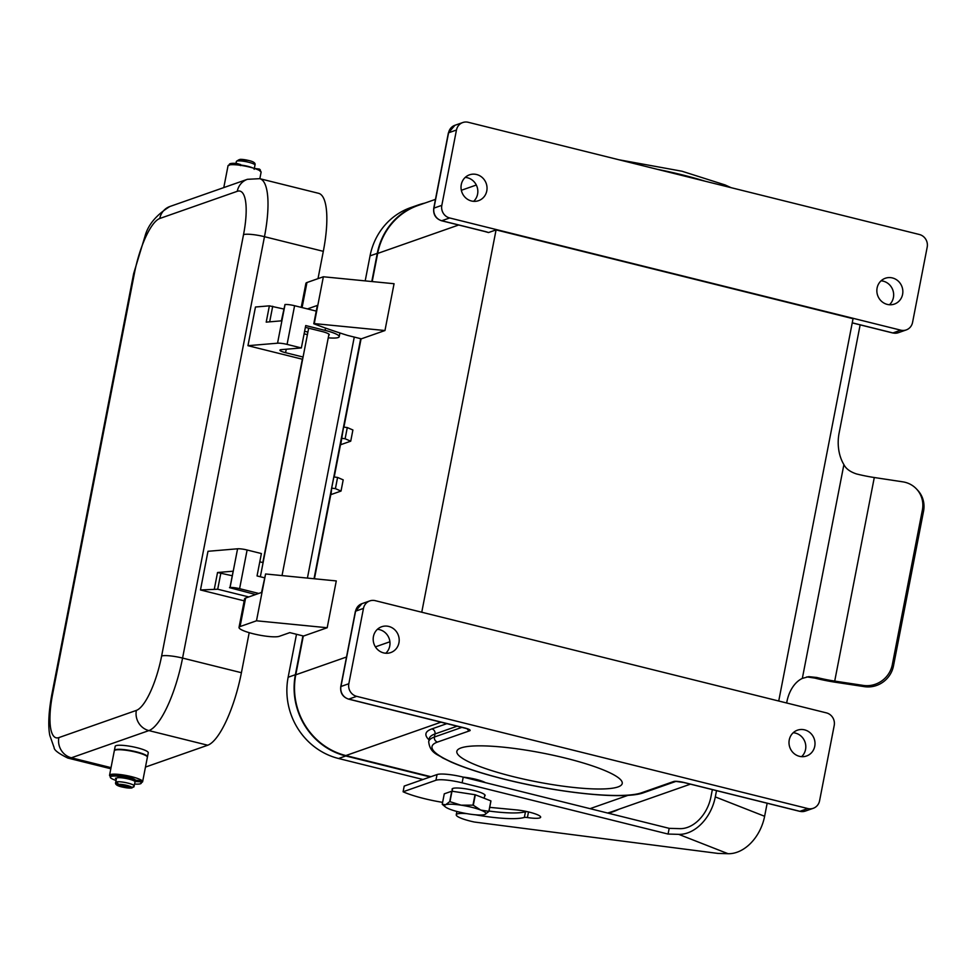 <?xml version="1.0" encoding="UTF-8"?>
<svg xmlns="http://www.w3.org/2000/svg" width="976" height="976" viewBox="0 0 976 976"><rect width="100%" height="100%" fill="white"/><g stroke="black" fill="none" stroke-linecap="round" stroke-linejoin="round"><path stroke-width="1.46" d="M442.616 802.37A42.114 7.332 11 0 1 403.1 791.78L404.21 786.07L437.053 774.554A21.057 3.672 11 0 1 463.234 777.128A16.421 2.867 11 0 1 475.898 779.324A16.421 2.867 11 0 1 485.401 782.642M449.948 801.674L461.123 805.176A21.057 3.672 -169 0 0 445.629 804.736A21.057 3.672 -169 0 0 445.349 806.896L442.311 804.358A24.217 4.221 11 0 1 442.238 804.285L445.629 804.736L449.704 801.662A24.217 4.221 11 0 1 449.948 801.674L451.986 791.219L475.007 794.708A24.217 4.221 11 0 1 475.166 794.757A24.217 4.221 11 0 1 475.324 794.793L490.891 800.893L488.854 811.349A24.217 4.221 11 0 1 488.927 811.422L484.852 814.496A21.057 3.672 -169 0 0 480.741 810.056A21.057 3.672 -169 0 0 471.811 807.311A21.057 3.672 -169 0 0 461.123 805.176L472.97 805.163A24.217 4.221 11 0 1 473.14 805.2A24.217 4.221 11 0 1 473.299 805.249L480.741 810.056L488.854 811.349M475.007 794.708L472.97 805.163M445.349 806.896A21.057 3.672 -169 0 0 449.741 809.177A21.057 3.672 -169 0 0 458.671 811.922A21.057 3.672 -169 0 0 469.358 814.057A21.057 3.672 -169 0 0 484.706 814.545L484.706 814.545A21.057 3.672 -169 0 0 484.852 814.496L484.706 814.545M385.788 653.237A13.688 12.92 70.7 0 0 389.522 639.707A13.688 12.92 70.7 0 0 379.566 629.654A13.688 12.92 70.7 0 0 377.395 629.313M388.765 626.433A13.688 12.92 -109.3 0 1 399.16 639.085A13.688 12.92 -109.3 0 1 390.717 652.578A13.688 12.92 -109.3 0 1 383.617 652.895A13.688 12.92 -109.3 0 1 373.222 640.244A13.688 12.92 -109.3 0 1 381.653 626.751A13.688 12.92 -109.3 0 1 388.765 626.433M793.207 732.732A13.688 12.92 -109.3 0 1 795.379 733.086A13.688 12.92 -109.3 0 1 805.334 743.139A13.688 12.92 -109.3 0 1 801.601 756.656M799.429 756.315A13.688 12.92 70.7 0 0 806.542 755.997A13.688 12.92 70.7 0 0 814.972 742.516A13.688 12.92 70.7 0 0 804.578 729.853A13.688 12.92 70.7 0 0 797.477 730.17A13.688 12.92 70.7 0 0 789.035 743.663A13.688 12.92 70.7 0 0 799.429 756.315M465.235 177.4A13.688 12.92 -109.3 0 1 467.406 177.742A13.688 12.92 -109.3 0 1 477.362 187.795A13.688 12.92 -109.3 0 1 473.628 201.324M476.605 174.521A13.688 12.92 70.7 0 0 469.505 174.826A13.688 12.92 70.7 0 0 461.062 188.319A13.688 12.92 70.7 0 0 471.457 200.983A13.688 12.92 70.7 0 0 478.569 200.666A13.688 12.92 70.7 0 0 487 187.172A13.688 12.92 70.7 0 0 476.605 174.521M889.453 304.744A13.688 12.92 70.7 0 0 893.186 291.226A13.688 12.92 70.7 0 0 883.231 281.161A13.688 12.92 70.7 0 0 881.047 280.82M887.282 304.402A13.688 12.92 -109.3 0 1 876.887 291.751A13.688 12.92 -109.3 0 1 885.317 278.258A13.688 12.92 -109.3 0 1 892.418 277.94A13.688 12.92 -109.3 0 1 902.812 290.592A13.688 12.92 -109.3 0 1 894.382 304.085A13.688 12.92 -109.3 0 1 887.282 304.402M617.991 786.937A84.241 14.677 11 0 1 524.844 779.36A84.241 14.677 11 0 1 456.841 751.349A84.241 14.677 11 0 1 461.087 747.909A84.241 14.677 11 0 1 554.222 755.485A84.241 14.677 11 0 1 622.224 783.496A84.241 14.677 11 0 1 617.991 786.937M363.475 608.402A10.529 9.943 -109.3 0 1 375.26 600.667L826.379 712.87A10.529 9.943 70.7 0 1 834.212 725.485L819.572 800.808A10.529 9.943 70.7 0 1 807.786 808.543L356.667 696.339A10.529 9.943 -109.3 0 1 348.835 683.725L363.475 608.402L355.593 611.171A4.209 0.732 -169 0 0 355.386 611.342L340.746 686.665C340.112 692.899 342.71 697.059 348.566 699.121A4.209 1.183 104 0 1 348.359 698.987M484.511 231.361A4.209 1.183 -76 0 0 484.694 231.483L488.5 232.556A8.418 1.464 -169 0 0 484.926 231.458L441.774 220.735A10.529 9.943 -109.3 0 1 433.942 208.108L448.582 132.797A10.529 9.943 -109.3 0 1 454.901 125.294L462.783 122.537A10.529 9.943 70.7 0 0 456.463 130.028L441.823 205.35A10.529 9.943 70.7 0 0 449.655 217.965L900.775 330.169L892.894 332.938A4.209 1.183 104 0 1 892.662 332.95A4.209 1.183 104 0 1 892.479 332.828M462.783 122.537A10.529 9.943 70.7 0 1 468.248 122.293L919.368 234.496A10.529 9.943 -109.3 0 1 927.2 247.111L912.56 322.434A10.529 9.943 -109.3 0 1 900.775 330.169M778.726 701.012L853.048 318.688L496.076 229.897L421.754 612.233M303.304 635.986L295.765 674.806A67.393 63.599 70.7 0 0 345.858 755.558L430.904 776.713M435.467 199.36L418.118 205.448A67.393 63.599 70.7 0 0 377.663 253.431L372.198 281.564M361.083 338.782L343.942 426.939M340.99 442.104L334.243 476.813M331.303 491.977L314.431 578.768M496.076 229.897L488.5 232.556M335.415 488.634L337.586 477.435L343.198 479.863L341.027 491.062L331.047 494.564L331.681 488.134L335.415 488.634L341.027 491.062M343.552 427.073L340.734 444.69L350.726 441.189L352.897 429.989L347.285 427.561L343.552 427.073L341.38 438.261L345.114 438.761L350.726 441.189M384.959 330.535L314.272 323.593L323.361 276.769L394.06 283.723L384.959 330.535L361.315 338.831L347.578 335.415A210.596 36.673 -169 0 1 313.784 323.751L317.346 305.439L307.44 308.916M256.493 620.797L265.594 573.973L336.281 580.927L327.192 627.739L303.536 636.035L289.811 632.619L279.307 636.315A21.057 3.672 11 0 1 256.017 634.412A21.057 3.672 11 0 1 239.022 627.409A21.057 3.672 11 0 1 240.072 626.555L256.493 620.797L327.192 627.739M607.548 813.02A67.393 63.599 70.7 0 0 612.281 811.568L690.422 784.155M337.586 477.435L333.853 476.947L331.681 488.134L333.853 476.947M301.23 307.367L305.891 283.394A21.057 3.672 11 0 1 306.952 282.528L323.361 276.769M265.594 573.973L261.556 592.456L245.61 598.056A21.057 3.672 -169 0 0 244.561 598.91L239.022 627.409M442.238 804.285L444.275 793.83L451.729 791.219L449.704 801.662M473.299 805.249L475.324 794.793M488.927 811.422L490.952 800.967A24.217 4.221 11 0 0 490.891 800.893M430.184 776.957L345.785 755.973A67.808 64.001 -109.3 0 1 295.374 674.709L302.914 635.888M314.028 578.731L360.681 338.684M371.795 281.527L377.273 253.333A67.808 64.001 -109.3 0 1 417.984 205.058A67.808 64.001 -109.3 0 1 424.841 203.093M619.004 809.214A67.808 64.001 -109.3 0 1 612.416 811.971A67.808 64.001 -109.3 0 1 608.39 813.228M365.195 280.881L370.05 255.871A67.808 64.001 -109.3 0 1 410.762 207.583L417.984 205.058M422.962 779.495L338.562 758.498A67.808 64.001 -109.3 0 1 288.14 677.246L296.497 634.29M307.416 578.085L354.264 337.086M305.366 327.363L321.934 331.486A10.956 1.903 11 0 1 329.266 334.768A10.956 1.903 11 0 1 328.753 335.207M110.398 776.445A16.848 2.94 11 0 1 109.556 775.249A16.848 2.94 11 0 1 131.345 776.615A16.848 2.94 11 0 1 142.63 781.678A16.848 2.94 11 0 1 141.398 782.471M109.556 775.249L114.302 750.812A16.848 2.94 11 0 1 136.103 752.191A16.848 2.94 11 0 1 147.376 757.242L142.63 781.678M114.387 750.617A16.848 2.94 11 0 1 114.387 750.41A16.848 2.94 11 0 1 136.176 751.776A16.848 2.94 11 0 1 147.461 756.839A16.848 2.94 11 0 1 147.376 757.034M114.387 750.41L115.18 746.335A16.848 2.94 11 0 1 136.969 747.714A16.848 2.94 11 0 1 148.254 752.764L147.461 756.839M121.634 777.006A7.369 1.281 11 0 1 128.32 778.067A7.369 1.281 11 0 1 133.248 780.275L133.212 780.483M121.719 776.567A9.479 1.647 11 0 1 128.966 777.835A9.479 1.647 11 0 1 135.261 780.422M121.671 776.152A9.479 1.647 11 0 1 129.052 777.421A9.479 1.647 11 0 1 135.396 780.178M135.542 780.153L140.434 780.776A15.799 2.745 11 0 1 141.483 782.081L141.288 783.106A15.799 2.745 11 0 1 134.664 784.057M132.382 787.73L130.747 788.047L117.388 784.716L115.778 782.179A9.479 1.647 -169 0 0 115.68 782.349L116.473 778.287A9.479 1.647 11 0 1 116.595 778.092A9.479 1.647 11 0 1 119.694 777.677A9.479 1.647 11 0 1 128.734 779.055A9.479 1.647 11 0 1 134.883 781.447L140.239 781.8A15.799 2.745 11 0 1 141.288 783.106M116.803 782.435L115.778 782.179A9.479 1.647 11 0 1 116.827 781.813L118.438 784.35L131.797 787.669L134.2 786.131A9.479 1.647 -169 0 0 134.285 785.973A9.479 1.647 -169 0 0 127.941 783.118A9.479 1.647 -169 0 0 116.827 781.813M223.785 187.599L228.03 165.774A16.848 2.94 11 0 1 249.819 167.14A16.848 2.94 11 0 1 261.104 172.203L259.836 178.706M240.584 165.054A9.479 1.647 11 0 1 247.831 166.323A9.479 1.647 11 0 1 252.686 167.909M229.567 164.895A15.799 2.745 11 0 1 236.534 164.456L240.059 165.261M229.177 165.359L229.372 164.346A15.799 2.745 11 0 1 236.729 163.443L240.669 164.59L240.474 165.615M248.368 160.442A7.369 1.281 -169 0 0 239.913 159.405L237.51 160.942A9.479 1.647 -169 0 0 236.46 161.308L236.375 161.479A9.479 1.647 11 0 1 236.46 161.308L238.864 159.771M239.913 159.405L248.477 160.442C253.565 161.54 255.724 163.09 254.98 165.09L254.187 169.165M244.024 165.896A7.369 1.281 11 0 1 246.22 166.323M257.139 169.409L259.14 170.08A15.799 2.745 11 0 1 260.006 170.812M254.455 168.445L259.335 169.068A15.799 2.745 11 0 1 260.385 170.373L260.189 171.386M134.883 781.447A9.479 1.647 11 0 1 135.078 781.898L133.724 787.107M116.059 780.446A15.799 2.745 11 0 1 110.276 777.079A15.799 2.745 11 0 1 117.632 776.176L121.573 777.323L119.694 777.677M133.285 780.507A4.002 0.695 11 0 1 134.761 780.422L135.359 780.422M110.276 777.079L110.471 776.054A15.799 2.745 11 0 1 117.828 775.151L121.768 776.31L121.573 777.323M116.595 778.092L115.449 778.226A10.529 1.83 -169 0 0 116.327 779.068M262.825 562.566L302.34 359.217L247.953 345.687L255.468 307.013L269.376 305.842L266.216 322.129L281.82 320.811L285.065 304.512A8.418 1.464 11 0 1 294.593 305.72L316.248 311.1M303.06 357.033L285.578 352.69A8.418 1.464 11 0 1 279.929 350.152A8.418 1.464 11 0 1 281.308 349.64L301.364 347.944L287.078 344.394A8.418 1.464 -169 0 0 277.55 343.198L247.953 345.687M304.109 333.816L307.416 334.646M328.253 337.806A21.057 3.672 -169 0 0 339.197 336.696A21.057 3.672 -169 0 0 325.093 330.376L305.72 325.557L301.364 347.944M318.005 278.648L323.312 251.332A67.393 18.934 -76 0 0 318.566 193.309L259.726 178.669A67.393 18.934 -76 0 1 264.472 236.692A16.848 2.94 -169 0 0 251.845 234.472A16.848 2.94 -169 0 0 243.524 234.643L161.626 656.018A50.545 14.201 104 0 1 136.359 710.406L58.865 737.6A16.848 15.897 70.7 0 0 61.22 750.251A16.848 15.897 70.7 0 0 71.382 757.791L148.889 730.597A16.848 15.897 -109.3 0 1 138.726 723.057A16.848 15.897 -109.3 0 1 136.359 710.406M145.473 767.075L207.729 745.225A67.393 18.934 -76 0 0 241.414 672.708L249.197 632.68M244.183 600.838L200.47 589.968L207.986 551.294L237.583 548.793L230.068 587.479A8.418 1.464 11 0 1 239.596 588.674L258.762 593.445M307.904 332.084L304.61 331.267M269.376 305.842L283.674 308.989M281.344 320.994L284.98 304.524M264.411 577.78L257.042 575.938L261.397 553.551L247.111 550A8.418 1.464 -169 0 0 237.583 548.793M263.093 562.64L259.787 561.81M231.837 575.657L217.538 572.509L233.154 571.192L230.068 587.479M255.614 594.543L229.506 587.662M200.47 589.968L217.709 589.223L248.782 596.946M475.336 814.777A21.057 3.672 11 0 1 475.58 814.826A56.864 9.906 -169 0 0 524.356 817.437A4.209 0.732 11 0 1 527.406 817.546A16.848 2.94 -169 0 0 540.655 817.217A16.848 2.94 -169 0 0 520.818 810.446A16.848 2.94 -169 0 0 516.548 809.909L489.72 807.359M452.352 789.816A16.848 2.94 11 0 1 452.071 789.096A16.848 2.94 11 0 1 452.913 788.413A16.848 2.94 11 0 1 471.542 789.926A16.848 2.94 11 0 1 485.145 795.525A16.848 2.94 11 0 1 484.608 796.087M786.644 702.988L786.863 701.878A33.696 22.814 91.6 0 1 802.333 678.393L808.787 676.649L816.851 677.49A33.696 5.868 -169 0 0 834.712 681.089L863.248 685.408A25.266 24.205 137.1 0 0 892.32 664.668L922.393 509.96A25.266 24.205 -42.9 0 0 916.586 489.074A25.266 24.205 -42.9 0 0 902.812 481.839L874.289 477.52A33.696 5.868 11 0 1 856.428 473.921C850.059 471.798 845.887 468.687 843.898 464.6A33.696 22.814 -88.4 0 1 839.092 433.161L860.149 324.862M916.586 489.074L917.745 490.318A25.266 24.205 -42.9 0 1 923.552 511.204L893.479 665.913A25.266 24.205 137.1 0 1 864.407 686.653L835.871 682.322A39.589 6.893 11 0 1 814.875 678.1L806.81 676.893M456.89 811.459L456.243 814.777A21.057 3.672 11 0 0 474.409 822.036L718.043 853.427L728.059 853.707A39.589 28.316 -68.6 0 0 764.623 816.278L767.16 803.236M716.518 790.645L715.298 796.916A39.589 28.316 111.4 0 1 678.735 834.358L668.072 834.053L462.124 782.825A21.057 3.672 11 0 0 435.943 780.251L403.1 791.78M462.124 782.825L463.234 777.128L669.182 828.343L679.833 828.648A33.696 24.095 -68.6 0 0 710.955 796.794L712.358 789.608M489 811.044A56.864 9.906 -169 0 0 525.466 811.739A4.209 0.732 11 0 1 527.552 811.727M456.243 814.777A21.057 3.672 11 0 1 466.821 813.642M669.182 828.343L668.072 834.053M705.026 181.182A94.77 16.507 -169 0 0 682.261 174.863A94.77 16.507 -169 0 0 657.299 169.312M429.306 738.503L429.294 738.6A113.716 19.801 11 0 1 435.003 733.952A4.209 3.977 70.7 0 0 431.88 728.913A117.937 20.545 -169 0 0 429.037 739.869M461.99 727.34L434.418 737.014L435.003 733.952L457.244 726.156M441.347 220.613A4.209 1.183 -76 0 0 441.542 220.747L484.694 231.483A4.209 1.183 -76 0 0 484.926 231.458M441.823 205.35L433.942 208.108A4.209 0.732 11 0 0 433.734 208.278C433.1 214.525 435.699 218.673 441.542 220.747A4.209 1.183 -76 0 0 441.774 220.735L449.655 217.965M433.734 208.278L448.374 132.968A4.209 0.732 11 0 1 448.582 132.797L456.463 130.028M807.786 808.543L799.905 811.312A4.209 1.183 104 0 1 799.686 811.324L805.371 811.068A10.529 9.943 -109.3 0 1 799.905 811.312L684.188 782.532A8.418 1.464 -169 0 0 673.708 781.495L641.525 792.793A109.507 19.069 11 0 1 505.385 779.409A109.507 19.069 11 0 1 437.541 742.053L469.724 730.768A8.418 1.464 -169 0 0 464.503 727.889A4.209 1.183 104 0 1 464.283 727.901A4.209 1.183 104 0 1 464.088 727.791M464.503 727.889L348.786 699.109A4.209 1.183 104 0 1 348.566 699.121L467.699 728.852M469.724 730.768A4.209 3.977 -109.3 0 1 467.114 728.755M437.541 742.053A4.209 3.977 -109.3 0 1 434.418 737.014A113.716 19.801 -169 0 0 428.696 741.65L429.294 738.6M684.188 782.532A4.209 1.183 104 0 1 683.956 782.545L799.686 811.324A4.209 1.183 104 0 1 799.49 811.202M675.892 781.398L683.956 782.545A4.209 1.183 104 0 1 683.773 782.423M673.708 781.495A4.209 3.977 70.7 0 0 675.709 781.459M641.525 792.793A4.209 3.977 70.7 0 0 643.709 792.695L675.734 781.459M356.667 696.339L348.786 699.109A10.529 9.943 -109.3 0 1 340.953 686.494A4.209 0.732 -169 0 0 340.746 686.665M348.835 683.725L340.953 686.494L355.593 611.171A10.529 9.943 -109.3 0 1 361.913 603.68L355.386 611.342M852.231 322.885L892.662 332.95L898.359 332.694A10.529 9.943 -109.3 0 1 892.894 332.938L852.243 322.824M446.984 723.606L431.88 728.913M441.103 722.142L345.858 755.558M628.032 795.33L590.029 808.665M389.912 641.769L375.406 646.856M346.517 657.007L295.765 674.806M458.671 225.005L377.663 253.431M345.114 438.761L347.285 427.561M302.084 307.574L306.952 282.528M245.61 598.056L240.072 626.555M370.05 255.871L377.273 253.333M338.562 758.498L345.785 755.973M288.14 677.246L295.374 674.709M159.759 218.502A16.848 15.897 -109.3 0 1 166.603 208.132A16.848 15.897 -109.3 0 1 169.873 206.509C156.282 214.927 147.974 224.895 144.948 236.424L133.663 273.585A16.848 2.94 -169 0 1 134.505 272.89A50.545 14.201 104 0 1 159.759 218.502L237.266 191.308A50.545 14.201 104 0 1 243.524 234.643M169.873 206.509L247.379 179.316A16.848 15.897 70.7 0 0 244.098 180.938A16.848 15.897 70.7 0 0 237.266 191.308M58.865 737.6A50.545 14.201 104 0 1 52.594 694.278A16.848 2.94 -169 0 0 51.752 694.961L133.663 273.585M52.594 694.278L134.505 272.89M241.414 672.708L182.573 658.08A16.848 2.94 -169 0 0 169.934 655.86A16.848 2.94 -169 0 0 161.626 656.018M140.434 780.776L140.239 781.8M130.747 788.047A7.369 1.281 11 0 1 122.293 786.998A7.369 1.281 11 0 1 117.388 784.716M118.438 784.35A7.369 1.281 11 0 1 126.892 785.387A7.369 1.281 11 0 1 131.797 787.669M237.51 160.942A9.479 1.647 11 0 1 248.624 162.248A9.479 1.647 11 0 1 254.98 165.09M236.534 164.456L236.729 163.443M259.14 170.08L259.335 169.068M134.761 780.422L134.603 781.215M117.828 775.151L117.632 776.176M286.249 349.225L285.578 352.69M323.312 251.332L264.472 236.692L182.573 658.08A67.393 18.934 -76 0 1 148.889 730.597L207.729 745.225M269.681 321.836L272.707 306.257M285.065 304.512L277.55 343.198M294.593 305.72L287.078 344.394M325.093 330.376L325.533 328.082M220.881 572.936L217.709 589.223M217.538 572.509L214.378 588.796M233.154 571.192L229.982 587.479M247.111 550L239.596 588.674M51.752 694.961C47.69 717.14 48.593 729.548 49.837 735.501L54.119 747.592C53.985 749.995 58.548 753.484 67.783 758.047A67.393 18.934 -76 0 0 71.382 757.791L111.032 767.648M816.851 677.49L814.875 678.1M715.298 796.916L764.623 816.278M728.059 853.707L678.735 834.358M525.466 811.739L524.356 817.437M528.504 811.947L527.406 817.546M437.053 774.554L435.943 780.251M864.407 686.653L863.248 685.408M893.479 665.913L892.32 664.668M874.289 477.52L834.712 681.089M802.333 678.393L843.898 464.6M923.552 511.204L922.393 509.96M452.083 791.231L452.608 788.535M731.048 187.648L725.095 184.94L681.968 171.227L619.004 159.783M643.709 792.695C624.786 799.942 560.029 793.183 505.153 779.421C483.022 773.883 464.979 768.075 451.058 762L442.457 757.815C438.297 754.594 429.879 753.277 428.696 741.65M369.806 600.911L361.913 603.68M805.371 811.068L813.252 808.299M448.374 132.968L454.901 125.294M906.24 329.925L898.359 332.694M484.181 798.27L484.852 794.806M608.646 813.289L612.416 811.971M476.325 185.025L461.355 190.283M328.961 334.17L282.027 575.584M308.672 328.18L260.348 576.767M131.467 788.096L122.183 787.01C117.096 785.912 114.924 784.362 115.68 782.349M254.15 169.299L254.346 168.275M235.997 163.395L236.375 161.479M135.432 779.995L135.237 781.007M339.916 332.962L339.197 336.696M247.379 179.316L259.726 178.669M110.825 768.746L67.783 758.047"/></g></svg>
